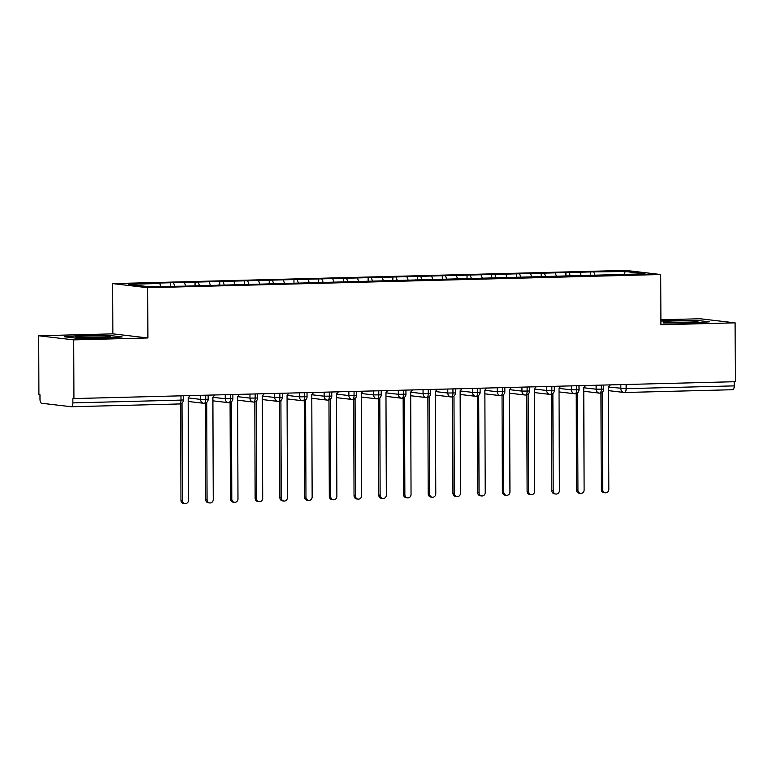 <?xml version="1.0" encoding="UTF-8"?>
<svg xmlns="http://www.w3.org/2000/svg" width="774" height="774" viewBox="0 0 774 774"><rect width="100%" height="100%" fill="white"/><g stroke="black" fill="none" stroke-linecap="round" stroke-linejoin="round"><path stroke-width="1.16" d="M38.7 335.771L73.724 339.873L147.892 337.967L112.869 333.855L38.7 335.771L38.903 394.614L39.967 394.74L39.977 399.036A4.034 1.587 -91.5 0 0 41.583 403.254L71.305 406.737A4.034 1.587 -91.5 0 0 71.392 406.747A4.034 1.587 -91.5 0 0 72.882 402.896L72.862 398.591L735.3 381.698L735.097 322.855L700.073 318.753L660.909 319.759M112.869 333.855L112.694 283.613L625.721 270.407L660.744 274.518L147.718 287.725L112.694 283.613M159.773 283.497L128.378 284.3L148.115 286.622L182.799 286.196L645.071 273.832L625.334 271.51L590.639 271.935L318.675 278.93L156.483 283.11L159.773 283.497L160.837 286.293M173.618 283.139L174.682 285.935M184.502 282.858L185.741 286.119M198.347 282.5L199.411 285.296M209.222 282.22L210.46 285.48M223.067 281.862L224.131 284.658M233.942 281.581L235.19 284.851M218.084 284.813L217.891 285.296M247.796 281.233L248.86 284.029M258.671 280.952L259.909 284.213M272.516 280.594L273.58 283.39M283.39 280.314L284.639 283.574M297.235 279.956L298.309 282.752M308.12 279.675L309.358 282.936M321.965 279.317L323.029 282.113M332.839 279.037L334.087 282.307M316.982 282.268L316.789 282.752M346.684 278.688L347.749 281.484M357.569 278.408L358.807 281.668M371.414 278.05L372.478 280.846M382.288 277.769L383.536 281.03M396.133 277.411L397.197 280.207M407.018 277.131L408.256 280.391M420.863 276.773L421.927 279.569M431.737 276.492L432.985 279.762M415.88 279.724L415.677 280.207M445.582 276.144L446.646 278.94M456.466 275.863L457.705 279.124M470.311 275.505L471.376 278.301M481.186 275.225L482.434 278.485M495.031 274.867L496.095 277.663M505.915 274.586L507.154 277.847M519.76 274.228L520.825 277.024M530.635 273.948L531.883 277.208M544.48 273.599L545.544 276.386M555.364 273.319L556.603 276.579M569.209 272.961L570.274 275.757M580.084 272.68L581.322 275.941M626.137 384.514L626.147 388.654L734.255 385.878L734.236 381.727M734.255 385.878A4.034 1.587 88.5 0 1 732.765 389.719A4.034 1.587 88.5 0 1 732.678 389.719L624.744 392.495M593.929 272.322L594.993 275.118M625.334 271.51L623.941 274.373M73.724 339.873L73.927 398.716M660.744 274.518L660.919 324.761L735.097 322.855M147.892 337.967L147.718 287.725M663.105 323.019L691.956 323.097L709.342 321.829L697.887 320.494L669.036 320.417L660.909 321.007L697.887 320.494L709.342 321.829L691.956 323.097L663.105 323.019M122.147 336.942L110.682 335.597L81.841 335.519L64.455 336.787L75.91 338.132L104.751 338.209L122.147 336.942L104.751 338.209L75.91 338.132L64.455 336.787L81.841 335.519L110.682 335.597L122.147 336.942M590.639 271.935L590.649 275.234M583.77 391.286L599.357 393.115A4.034 3.706 -83.3 0 0 599.724 393.144A4.034 1.587 -91.5 0 0 599.792 393.144A4.034 1.587 -91.5 0 0 601.301 389.293L601.282 385.152M583.76 387.755L596.125 389.206A4.034 3.706 -83.3 0 0 599.357 393.115L599.792 393.144A4.034 1.587 -91.5 0 0 599.811 393.144A4.034 4.034 0 0 0 603.739 389.099L596.125 389.206L596.106 385.278M565.92 272.574L565.929 275.863M541.19 273.212L541.2 276.502M516.471 273.841L516.481 277.14M491.742 274.48L491.751 277.779M467.022 275.118L467.032 278.408M442.293 275.757L442.302 279.046M417.573 276.386L417.583 279.685M392.844 277.024L392.863 280.323M368.124 277.663L368.134 280.952M343.395 278.301L343.414 281.591M318.675 278.93L318.685 282.229M293.946 279.569L293.965 282.868M269.226 280.207L269.236 283.497M244.497 280.846L244.516 284.135M219.777 281.484L219.787 284.774M195.058 282.113L195.067 285.413M170.328 282.752L170.338 286.041M559.041 391.925L574.637 393.753A4.034 3.706 -83.3 0 0 574.995 393.773A4.034 1.587 -91.5 0 0 575.063 393.782A4.034 1.587 -91.5 0 0 576.572 389.932L576.562 385.781M559.031 388.393L571.396 389.844A4.034 3.706 -83.3 0 0 574.637 393.753L575.063 393.782A4.034 1.587 -91.5 0 0 575.092 393.782A4.034 4.034 0 0 0 579.02 389.728L571.396 389.835L571.386 385.916M534.321 392.563L549.917 394.392A4.034 3.706 -83.3 0 0 550.275 394.411A4.034 1.587 -91.5 0 0 550.343 394.421A4.034 1.587 -91.5 0 0 551.852 390.57L551.833 386.419M534.312 389.022L546.676 390.473A4.034 3.706 -83.3 0 0 549.917 394.392L550.343 394.421A4.034 1.587 -91.5 0 0 550.362 394.421A4.034 4.034 0 0 0 554.29 390.367L546.676 390.473L546.657 386.555M509.592 393.202L525.188 395.03A4.034 3.706 -83.3 0 0 525.546 395.05A4.034 1.587 -91.5 0 0 525.614 395.05A4.034 1.587 -91.5 0 0 525.643 395.05A4.034 1.587 -91.5 0 0 527.123 391.209L527.113 387.058M484.872 393.831L500.468 395.659A4.034 3.706 -83.3 0 0 500.826 395.688A4.034 1.587 -91.5 0 0 500.894 395.688A4.034 1.587 -91.5 0 0 500.913 395.688A4.034 1.587 -91.5 0 0 502.403 391.838L502.384 387.697M460.143 394.469L475.739 396.298A4.034 3.706 -83.3 0 0 476.097 396.317A4.034 1.587 -91.5 0 0 476.165 396.327A4.034 1.587 -91.5 0 0 476.194 396.327A4.034 1.587 -91.5 0 0 477.674 392.476L477.664 388.335M435.423 395.108L451.019 396.936A4.034 3.706 -83.3 0 0 451.377 396.956A4.034 1.587 -91.5 0 0 451.445 396.965A4.034 1.587 -91.5 0 0 451.465 396.965A4.034 1.587 -91.5 0 0 452.954 393.115L452.935 388.964M410.694 395.746L426.29 397.575A4.034 3.706 -83.3 0 0 426.648 397.594A4.034 1.587 -91.5 0 0 426.716 397.594A4.034 1.587 -91.5 0 0 426.745 397.594A4.034 1.587 -91.5 0 0 428.235 393.753L428.216 389.603M385.974 396.375L401.571 398.204A4.034 3.706 -83.3 0 0 401.929 398.233A4.034 1.587 -91.5 0 0 401.996 398.233A4.034 1.587 -91.5 0 0 403.506 394.382L403.496 390.241M385.965 392.844L398.329 394.295A4.034 3.706 -83.3 0 0 401.571 398.204L401.996 398.233A4.034 1.587 -91.5 0 0 402.016 398.233A4.034 4.034 0 0 0 405.953 394.189L398.329 394.295L398.32 390.377M361.255 397.014L376.841 398.842A4.034 3.706 -83.3 0 0 377.199 398.871A4.034 1.587 -91.5 0 0 377.267 398.871A4.034 1.587 -91.5 0 0 378.786 395.021L378.767 390.88M361.235 393.482L373.6 394.933A4.034 3.706 -83.3 0 0 376.841 398.842L377.267 398.871A4.034 1.587 -91.5 0 0 377.296 398.871A4.034 4.034 0 0 0 381.224 394.817L373.61 394.924L373.59 391.005M336.526 397.652L352.122 399.481A4.034 3.706 -83.3 0 0 352.48 399.5A4.034 1.587 -91.5 0 0 352.547 399.51A4.034 1.587 -91.5 0 0 354.057 395.659L354.047 391.509M336.516 394.121L348.881 395.562A4.034 3.706 -83.3 0 0 352.122 399.481L352.547 399.51A4.034 1.587 -91.5 0 0 352.567 399.51A4.034 4.034 0 0 0 356.504 395.456L348.881 395.562L348.871 391.644M311.806 398.291L327.392 400.119A4.034 3.706 -83.3 0 0 327.76 400.139A4.034 1.587 -91.5 0 0 327.818 400.139A4.034 1.587 -91.5 0 0 329.337 396.298L329.318 392.147M311.787 394.75L324.161 396.201A4.034 3.706 -83.3 0 0 327.392 400.119L327.818 400.139A4.034 1.587 -91.5 0 0 327.847 400.139A4.034 4.034 0 0 0 331.775 396.094L324.161 396.201L324.142 392.283M287.077 398.92L302.673 400.748A4.034 3.706 -83.3 0 0 303.031 400.777A4.034 1.587 -91.5 0 0 303.098 400.777A4.034 1.587 -91.5 0 0 304.608 396.936L304.598 392.786M287.067 395.388L299.432 396.839A4.034 3.706 -83.3 0 0 302.673 400.748L303.098 400.777A4.034 1.587 -91.5 0 0 303.118 400.777A4.034 4.034 0 0 0 307.055 396.733L299.432 396.839L299.422 392.921M262.357 399.558L277.943 401.387A4.034 3.706 -83.3 0 0 278.311 401.416A4.034 1.587 -91.5 0 0 278.379 401.416A4.034 1.587 -91.5 0 0 279.888 397.565L279.869 393.424M262.338 396.027L274.712 397.478A4.034 3.706 -83.3 0 0 277.943 401.387L278.379 401.416A4.034 1.587 -91.5 0 0 278.398 401.416A4.034 4.034 0 0 0 282.326 397.372L274.712 397.478L274.693 393.55M237.628 400.197L253.224 402.025A4.034 3.706 -83.3 0 0 253.582 402.045A4.034 1.587 -91.5 0 0 253.649 402.054A4.034 1.587 -91.5 0 0 253.669 402.054A4.034 1.587 -91.5 0 0 255.159 398.204L255.149 394.053M212.908 400.835L228.494 402.664A4.034 3.706 -83.3 0 0 228.862 402.683A4.034 1.587 -91.5 0 0 228.93 402.693A4.034 1.587 -91.5 0 0 228.949 402.683A4.034 1.587 -91.5 0 0 230.439 398.842L230.42 394.692M188.179 401.464L203.775 403.293A4.034 3.706 -83.3 0 0 204.133 403.322A4.034 1.587 -91.5 0 0 204.201 403.322A4.034 1.587 -91.5 0 0 204.22 403.322A4.034 1.587 -91.5 0 0 205.71 399.481L205.7 395.33M605.355 492.777L603.972 492.612A3.367 3.086 -83.3 0 1 601.272 489.352L602.656 489.516A3.367 3.086 96.7 0 0 605.355 492.777A3.367 3.086 96.7 0 0 608.838 489.352L608.48 386.981L610.328 384.92M601.272 489.352L600.943 392.95M602.656 489.516L602.317 392.186M580.626 493.406L579.252 493.251A3.367 3.086 -83.3 0 1 576.553 489.99L577.936 490.145A3.367 3.086 96.7 0 0 580.626 493.406A3.367 3.086 96.7 0 0 584.109 489.99L583.751 387.619L585.599 385.549M576.553 489.99L576.214 393.589M577.936 490.145L577.588 392.824M555.906 494.044L554.523 493.88A3.367 3.086 -83.3 0 1 551.823 490.619L553.207 490.784A3.367 3.086 96.7 0 0 555.906 494.044A3.367 3.086 96.7 0 0 559.389 490.629L559.031 388.248L560.879 386.187M551.823 490.619L551.494 394.227M553.207 490.784L552.868 393.463M531.187 494.683L529.803 494.518A3.367 3.086 -83.3 0 1 527.104 491.258L528.487 491.422A3.367 3.086 96.7 0 0 531.187 494.683A3.367 3.086 96.7 0 0 534.66 491.258L534.312 388.887L536.15 386.826M527.104 491.258L526.765 394.866M528.487 491.422L528.139 394.101M506.457 495.321L505.074 495.157A3.367 3.086 -83.3 0 1 502.384 491.896L503.758 492.061A3.367 3.086 96.7 0 0 506.457 495.321A3.367 3.086 96.7 0 0 509.94 491.896L509.582 389.525L511.43 387.464M502.384 491.896L502.045 395.495M503.758 492.061L503.419 394.73M687.399 322.565A17.492 0.909 -0.2 0 0 697.916 321.781A17.492 0.909 -0.2 0 0 673.603 320.949A17.492 0.909 -0.2 0 0 663.076 321.897A17.492 0.909 -0.2 0 0 687.399 322.565M100.194 337.677A17.492 0.909 -0.2 0 0 110.711 336.884A17.492 0.909 -0.2 0 0 86.398 336.061A17.492 0.909 -0.2 0 0 75.881 337.009A17.492 0.909 -0.2 0 0 100.194 337.677M481.738 495.95L480.354 495.795A3.367 3.086 -83.3 0 1 477.655 492.535L479.038 492.69A3.367 3.086 96.7 0 0 481.738 495.95A3.367 3.086 96.7 0 0 485.221 492.535L484.863 390.164L486.711 388.093M477.655 492.535L477.316 396.133M479.038 492.69L478.7 395.369M457.008 496.589L455.634 496.424A3.367 3.086 -83.3 0 1 452.935 493.164L454.309 493.328A3.367 3.086 96.7 0 0 457.008 496.589A3.367 3.086 96.7 0 0 460.491 493.173L460.133 390.793L461.981 388.732M452.935 493.164L452.597 396.772M454.309 493.328L453.97 396.007M432.289 497.227L430.905 497.063A3.367 3.086 -83.3 0 1 428.206 493.802L429.589 493.967A3.367 3.086 96.7 0 0 432.289 497.227A3.367 3.086 96.7 0 0 435.772 493.802L435.414 391.431L437.262 389.37M428.206 493.802L427.867 397.41M429.589 493.967L429.251 396.646M407.559 497.866L406.186 497.701A3.367 3.086 -83.3 0 1 403.486 494.441L404.86 494.605A3.367 3.086 96.7 0 0 407.559 497.866A3.367 3.086 96.7 0 0 411.042 494.441L410.684 392.07L412.532 390.009M403.486 494.441L403.148 398.039M404.86 494.605L404.521 397.275M382.84 498.495L381.456 498.34A3.367 3.086 -83.3 0 1 378.757 495.079L380.14 495.234A3.367 3.086 96.7 0 0 382.84 498.495A3.367 3.086 96.7 0 0 386.323 495.079L385.965 392.708L387.813 390.647M378.757 495.079L378.418 398.678M380.14 495.234L379.802 397.913M358.11 499.133L356.737 498.969A3.367 3.086 -83.3 0 1 354.037 495.708L355.411 495.873A3.367 3.086 96.7 0 0 358.11 499.133A3.367 3.086 96.7 0 0 361.593 495.718L361.235 393.347L363.083 391.276M354.037 495.708L353.699 399.316M355.411 495.873L355.072 398.552M333.391 499.772L332.007 499.607A3.367 3.086 -83.3 0 1 329.308 496.347L330.692 496.511A3.367 3.086 96.7 0 0 333.391 499.772A3.367 3.086 96.7 0 0 336.874 496.347L336.516 393.976L338.364 391.915M329.308 496.347L328.969 399.955M330.692 496.511L330.353 399.191M308.662 500.41L307.288 500.246A3.367 3.086 -83.3 0 1 304.588 496.985L305.962 497.15A3.367 3.086 96.7 0 0 308.662 500.41A3.367 3.086 96.7 0 0 312.145 496.985L311.787 394.614L313.634 392.553M304.588 496.985L304.25 400.584M305.962 497.15L305.624 399.829M283.942 501.039L282.558 500.884A3.367 3.086 -83.3 0 1 279.859 497.624L281.243 497.779A3.367 3.086 96.7 0 0 283.942 501.039A3.367 3.086 96.7 0 0 287.425 497.624L287.067 395.253L288.915 393.192M279.859 497.624L279.52 401.222M281.243 497.779L280.904 400.458M259.213 501.678L257.839 501.523A3.367 3.086 -83.3 0 1 255.139 498.253L256.513 498.417A3.367 3.086 96.7 0 0 259.213 501.678A3.367 3.086 96.7 0 0 262.696 498.262L262.338 395.891L264.186 393.821M255.139 498.253L254.801 401.861M256.513 498.417L256.175 401.096M234.493 502.316L233.109 502.152A3.367 3.086 -83.3 0 1 230.41 498.891L231.794 499.056A3.367 3.086 96.7 0 0 234.493 502.316A3.367 3.086 96.7 0 0 237.976 498.901L237.618 396.52L239.466 394.459M230.41 498.891L230.081 402.499M231.794 499.056L231.455 401.735M209.764 502.955L208.39 502.79A3.367 3.086 -83.3 0 1 205.691 499.53L207.064 499.694A3.367 3.086 96.7 0 0 209.764 502.955A3.367 3.086 96.7 0 0 213.247 499.53L212.889 397.159L214.737 395.098M205.691 499.53L205.352 403.128M207.064 499.694L206.726 402.374M185.044 503.593L183.661 503.429A3.367 3.086 -83.3 0 1 180.961 500.168L182.345 500.323A3.367 3.086 96.7 0 0 185.044 503.593A3.367 3.086 96.7 0 0 188.527 500.168L188.169 397.797L190.017 395.737M180.961 500.168L180.632 403.767M182.345 500.323L182.006 403.002M608.48 387.116L626.147 388.654A4.034 1.587 88.5 0 1 624.657 392.505A4.034 1.587 88.5 0 1 624.57 392.505A4.034 3.706 -83.3 0 1 620.845 388.567L620.835 384.649M72.882 402.896L180.99 400.11A4.034 1.587 -91.5 0 1 179.5 403.96A4.034 1.587 -91.5 0 1 179.413 403.96L71.479 406.737M71.392 406.747L179.5 403.96A4.034 4.034 0 0 0 183.428 399.916L180.99 400.11L180.971 395.969M509.582 389.661L521.947 391.112L521.937 387.193M484.863 390.299L497.227 391.75L497.218 387.832M460.133 390.938L472.498 392.389L472.488 388.461M435.414 391.567L447.778 393.018L447.769 389.099M410.684 392.205L423.059 393.656L423.039 389.738M237.618 396.665L249.983 398.107L249.973 394.189M212.889 397.294L225.263 398.745L225.244 394.827M188.169 397.933L200.534 399.384L200.524 395.466M525.643 395.05A4.034 4.034 0 0 0 529.571 391.005L521.947 391.112A4.034 3.706 -83.3 0 0 525.188 395.03L525.614 395.05M500.913 395.688A4.034 4.034 0 0 0 504.851 391.644L497.227 391.75A4.034 3.706 -83.3 0 0 500.468 395.659L500.894 395.688M476.194 396.327A4.034 4.034 0 0 0 480.122 392.273L472.498 392.379A4.034 3.706 -83.3 0 0 475.739 396.298L476.165 396.327M451.465 396.965A4.034 4.034 0 0 0 455.402 392.911L447.778 393.018A4.034 3.706 -83.3 0 0 451.019 396.936L451.445 396.965M426.745 397.594A4.034 4.034 0 0 0 430.673 393.55L423.059 393.656A4.034 3.706 -83.3 0 0 426.29 397.575L426.716 397.594M253.669 402.054A4.034 4.034 0 0 0 257.607 398L249.983 398.107A4.034 3.706 -83.3 0 0 253.224 402.025L253.649 402.054M228.949 402.683A4.034 4.034 0 0 0 232.877 398.639L225.263 398.745A4.034 3.706 -83.3 0 0 228.494 402.664L228.93 402.693M204.22 403.322A4.034 4.034 0 0 0 208.158 399.278L200.534 399.384A4.034 3.706 -83.3 0 0 203.775 403.293L204.201 403.322M732.765 389.719L624.657 392.505A4.034 4.034 0 0 1 624.086 392.476L608.49 390.647M603.739 389.099L603.73 385.084M579.02 389.728L579 385.723M554.29 390.367L554.281 386.361M529.571 391.005L529.561 386.99M504.851 391.644L504.832 387.629M480.122 392.273L480.112 388.267M455.402 392.911L455.383 388.906M430.673 393.55L430.663 389.545M405.953 394.189L405.934 390.173M381.224 394.817L381.214 390.812M356.504 395.456L356.485 391.451M331.775 396.094L331.765 392.089M307.055 396.733L307.036 392.718M282.326 397.372L282.317 393.356M257.607 398L257.587 393.995M232.877 398.639L232.868 394.634M208.158 399.278L208.138 395.262M183.428 399.916L183.419 395.901"/></g></svg>
